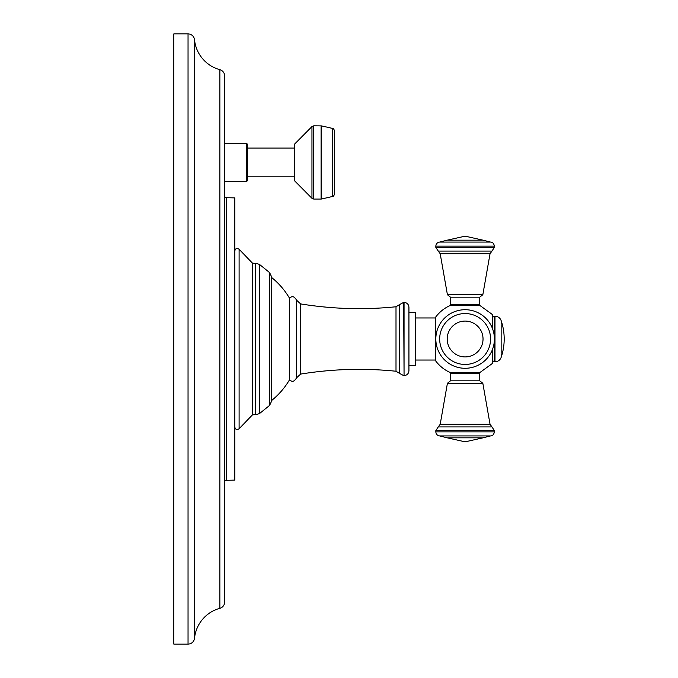 <?xml version="1.0" encoding="UTF-8"?>
<svg xmlns="http://www.w3.org/2000/svg" width="678" height="678" viewBox="0 0 678 678"><rect width="100%" height="100%" fill="white"/><g stroke="black" fill="none" stroke-linecap="round" stroke-linejoin="round"><path stroke-width="1.02" d="M219.858 608.319A34.578 34.578 0 0 0 194.518 638.244A6.509 6.509 0 0 1 188.043 644.1L173.805 644.1L173.805 33.9L188.043 33.9A6.509 6.509 0 0 1 194.518 39.756A34.578 34.578 0 0 0 219.858 69.681A6.509 6.509 0 0 1 224.655 75.961L224.655 602.039A6.509 6.509 0 0 1 219.858 608.319L219.858 69.681M224.655 481.948A1.627 1.627 0 0 1 226.24 480.321L234.825 480.1L234.825 197.9L226.24 197.679L226.24 480.321M224.655 196.052A1.627 1.627 0 0 0 226.24 197.679M289.337 297.913C291.379 297.371 292.879 294.328 296.684 300.295L296.684 377.705C292.879 383.672 291.379 380.629 289.337 380.087L289.337 297.913C284.675 290.065 278.785 283.268 271.683 277.539M404.054 375.612L404.054 302.388C407.02 302.676 408.648 304.303 408.936 307.27L408.936 370.73C408.648 373.697 407.02 375.324 404.054 375.612L403.664 302.388L399.588 304.583L399.588 373.417L396.003 371.239C364.086 367.993 332.296 368.942 300.634 374.087L300.634 303.914C332.296 309.058 364.086 310.007 396.003 306.761L396.003 371.239M408.936 312.6L415.445 312.6L415.445 365.4L408.936 365.4M492.601 328.864L492.601 314.685L479.677 305.32L450.565 305.32C444.624 307.914 439.7 311.787 435.785 316.948L435.785 361.052C439.7 366.213 444.624 370.086 450.565 372.68L479.677 372.68L492.601 363.315L492.804 348.56M492.601 314.685L492.804 329.44M465.116 309.71A29.29 29.29 0 0 0 435.827 339A29.29 29.29 0 0 0 465.116 368.29A29.29 29.29 0 0 0 494.406 339A29.29 29.29 0 0 0 465.116 309.71M479.761 304.507L450.472 304.507L450.472 297.184L479.761 297.184L479.761 304.507L478.948 305.32M492.804 317.846A1.627 1.627 0 0 1 494.431 316.219L494.991 316.219A6.509 6.509 0 0 1 501.144 320.626A56.952 56.952 0 0 1 501.144 357.374L501.144 320.626M492.804 360.154A1.627 1.627 0 0 0 494.431 361.781L494.431 316.219M501.144 357.374A6.509 6.509 180 0 1 494.991 361.781L494.431 361.781M450.472 373.493L479.761 373.493L479.761 380.816L450.472 380.816L450.472 373.493L451.285 372.68M247.436 162.449L247.436 180.67L246.461 181.653L246.461 143.244L247.436 144.228L247.436 162.449M294.549 176.848L247.436 176.848M294.549 148.05L247.436 148.05M294.549 144.143L294.549 180.755L311.956 198.315L311.956 126.583L294.549 144.143M334.652 193.976L334.652 130.922C333.635 128.761 332.983 127.939 332.703 128.464L332.703 196.434C332.991 196.959 333.644 196.137 334.652 193.976M188.043 644.1L188.043 33.9M194.518 638.244L194.518 39.756M239.105 428.759L252.258 415.046L252.258 262.954L239.105 249.241L239.105 428.759C236.953 430.157 235.52 429.623 234.825 427.148M252.258 415.046L255.479 414.3L255.479 263.7C255.403 263.183 256.759 263.437 259.564 264.479L259.564 413.521L269.598 405.402L269.598 272.598L259.564 264.479M492.601 349.136L492.601 363.315M465.116 364.45A25.45 25.45 0 0 0 490.567 339A25.45 25.45 0 0 0 465.116 313.55A25.45 25.45 0 0 0 439.666 339A25.45 25.45 0 0 0 465.116 364.45M465.116 321.084A17.916 17.916 0 0 1 483.033 339A17.916 17.916 0 0 1 465.116 356.916A17.916 17.916 0 0 1 447.2 339A17.916 17.916 0 0 1 465.116 321.084M482.829 294.71L490.041 253.716L440.192 253.716L447.412 294.71L482.829 294.71L479.761 297.184M440.192 253.716L438.259 251.08L491.974 251.08L494.406 247.351L494.406 246.139L435.827 246.139L435.827 247.351L494.406 247.351M490.567 242.071L483.033 240.173L447.2 240.173L439.666 242.071L490.567 242.071C492.559 242.071 493.838 243.427 494.406 246.139M494.991 361.781L494.991 316.219M479.761 380.816L482.829 383.29L447.412 383.29L450.472 380.816M465.116 424.284L490.041 424.284L491.974 426.92L438.259 426.92L440.192 424.284L465.116 424.284M490.567 435.929L439.666 435.929L447.2 437.827L483.033 437.827L490.567 435.929C492.559 435.929 493.838 434.573 494.406 431.861L494.406 430.649L435.827 430.649L438.259 426.92M494.406 431.861L435.827 431.861L435.827 430.649M311.956 198.315L313.745 199.061L313.745 125.837L311.956 126.583M321.067 125.837L321.067 199.061L321.635 198.993L321.635 125.905L313.745 125.837M239.105 249.241C236.953 247.843 235.52 248.377 234.825 250.852M255.479 414.3C255.403 414.817 256.759 414.563 259.564 413.521M252.258 262.954L255.479 263.7M269.598 405.402L271.709 400.969L271.709 277.031L269.598 272.598M289.337 380.087C284.675 387.935 278.785 394.732 271.683 400.461M296.684 377.705L300.634 374.087M296.684 300.295L300.634 303.914M399.588 304.583L396.003 306.761M399.588 373.417L403.664 375.612M415.445 360.035L435.785 360.035M415.445 317.965L435.785 317.965M450.472 304.507L451.285 305.32M435.827 247.351L438.259 251.08M490.041 253.716L491.974 251.08M439.666 242.071C437.318 242.419 436.039 243.775 435.827 246.139M447.2 240.173L465.116 236.164L483.033 240.173M447.412 294.71L450.472 297.184M479.761 373.493L478.948 372.68M482.829 383.29L490.041 424.284M440.192 424.284L447.412 383.29M494.406 430.649L491.974 426.92M439.666 435.929C437.318 435.581 436.039 434.225 435.827 431.861M447.2 437.827L465.116 441.836L483.033 437.827M224.655 143.244L246.461 143.244M224.655 181.653L246.461 181.653M313.745 199.061L321.067 199.061M332.703 128.464L321.635 125.905M321.635 198.993L332.703 196.434"/></g></svg>
